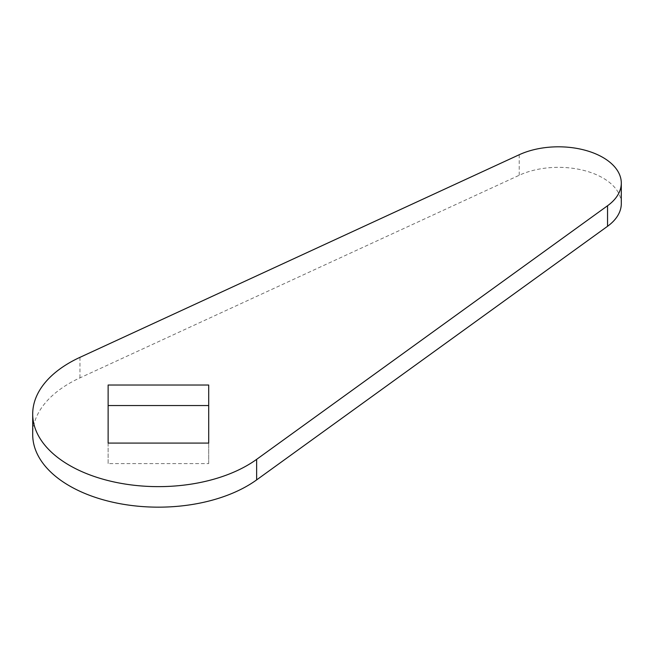 <?xml version="1.0" encoding="UTF-8"?>
<svg xmlns="http://www.w3.org/2000/svg" width="654" height="654" viewBox="0 0 654 654"><rect width="100%" height="100%" fill="white"/><g stroke="black" fill="none" stroke-linecap="round" stroke-linejoin="round"><path stroke-width="0.49" stroke-dasharray="3.27 2.45" d="M621.3 203.631A62.858 36.289 0 0 0 602.89 177.97A62.858 36.289 0 0 0 519.211 175.272L79.951 377.873A125.715 72.578 0 0 0 32.7 434.583M108.131 385.018L108.131 463.612L208.7 463.612L208.7 385.018M108.131 443.085L108.131 463.612M208.7 443.085L208.7 463.612M519.211 154.745L519.211 175.272M79.951 357.346L79.951 377.873"/><path stroke-width="0.98" d="M602.89 157.442A62.858 36.289 0 0 0 519.211 154.745L79.951 357.346A125.715 72.578 0 0 0 32.7 414.056A125.715 72.578 0 0 0 116.845 482.554A125.715 72.578 0 0 0 256.638 459.353L607.55 205.748A62.858 36.289 0 0 0 621.3 183.104A62.858 36.289 0 0 0 602.89 157.442M108.131 443.085L208.7 443.085L208.7 385.018L108.131 385.018L108.131 443.085M32.7 414.056L32.7 434.583A125.715 72.578 0 0 0 116.845 503.081A125.715 72.578 0 0 0 256.638 479.889L607.55 226.284A62.858 36.289 0 0 0 621.3 203.631L621.3 183.104M208.7 405.554L108.131 405.554M256.638 459.353L256.638 479.889M607.55 205.748L607.55 226.284"/></g></svg>
